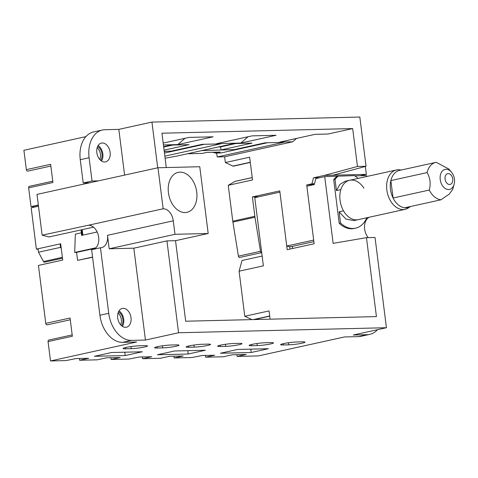 <?xml version="1.0" encoding="UTF-8"?>
<svg xmlns="http://www.w3.org/2000/svg" width="478" height="478" viewBox="0 0 478 478"><rect width="100%" height="100%" fill="white"/><g stroke="black" fill="none" stroke-linecap="round" stroke-linejoin="round"><path stroke-width="0.72" d="M377.441 329.7A27.909 19.102 -102.4 0 1 369.769 334.367L360.938 336.315A27.909 19.102 -102.4 0 1 358.416 336.62L344.489 336.954L258.389 355.913L237.166 356.433L246.2 354.437L232.404 354.772L223.363 356.767L205.66 357.191L205.397 355.429M205.66 357.191L214.7 355.202L202.188 355.507L191.863 357.526L174.159 357.956L173.89 356.194M174.159 357.956L183.194 355.967L169.397 356.301L160.357 358.291L142.653 358.721L142.39 356.958M142.653 358.721L151.693 356.731L139.182 357.036L128.857 359.056L111.153 359.486L110.884 357.723M111.153 359.486L120.187 357.496L106.391 357.831L97.351 359.82L79.647 360.251L79.384 358.488M79.647 360.251L88.687 358.261L76.175 358.566L65.85 360.585L50.513 360.956L136.612 341.997L122.679 342.338L131.51 340.39L145.443 340.055L133.834 248.19L166.947 240.894L178.557 332.76L145.443 340.055M72.184 334.899L48.804 340.049A1.548 1.064 -102.4 0 0 48.069 341.591L50.513 360.956M92.565 257.068L77.573 260.367L92.589 257.272M77.573 260.367L76.57 252.408L74.693 252.45L75.339 234.142L81.391 232.81L81.553 235.415L97.148 231.985M81.027 229.912L81.391 232.81M60.138 243.9L60.575 247.347L38.497 252.211L38.126 249.301L36.388 249.128L31.172 207.846L38.491 206.239M36.388 249.128L60.67 243.78L62.732 260.068L38.443 265.415L45.768 323.367L70.051 318.019L72.351 336.243L48.069 341.591M93.825 249.229A12.404 8.49 77.6 0 0 98.659 237.255A12.404 8.49 77.6 0 0 90.282 225.425L90.276 225.419A12.404 8.49 -102.4 0 0 88.538 225.216L163.153 208.784A12.404 8.49 -102.4 0 1 173.275 220.824L107.49 235.313A12.404 8.49 -102.4 0 1 101.587 247.634A12.404 8.49 -102.4 0 1 100.464 247.771L108.745 313.299A27.909 19.102 77.6 0 0 131.51 340.39M100.464 247.771L91.633 249.713L99.914 315.241A27.909 19.102 77.6 0 0 122.679 342.338M120.689 324.867A8.371 5.73 77.6 0 0 121.316 319.639A8.371 5.73 77.6 0 0 118.078 312.994M93.551 227.158L49.067 236.951L43.922 235.63A12.404 8.49 -102.4 0 1 43.922 235.63L42.148 235.176L36.997 194.391L157.973 167.754L199.762 166.738L208.193 233.491L174.978 234.298L109.193 248.787L133.834 248.19M109.193 248.787L107.49 235.313M117.719 317.995A9.614 6.578 -102.4 0 1 122.296 308.447A9.614 6.578 -102.4 0 1 131.008 317.673A9.614 6.578 -102.4 0 1 126.431 327.221A9.614 6.578 -102.4 0 1 117.719 317.995M208.193 233.491L175.522 240.691L185.697 321.222L376.431 316.597L366.459 237.668L333.142 243.356L324.705 176.597L354.341 175.623A27.909 19.102 -102.4 0 1 358.136 178.396M175.522 240.691L166.947 240.894M369.769 334.367A27.909 19.102 -102.4 0 1 367.247 334.672L353.32 335.012L386.433 327.717L178.557 332.76M386.433 327.717L375.027 237.458L366.459 237.668M368.215 237.626A12.404 8.49 -102.4 0 1 364.654 229.076A12.404 8.49 -102.4 0 1 369.189 217.239M354.76 175.868L366.495 175.587L366.614 176.531M366.805 217.765A27.909 19.102 -102.4 0 1 355.566 228.179L354.24 228.472A27.909 19.102 -102.4 0 1 339.207 223.316L333.698 179.686A27.909 19.102 -102.4 0 1 337.115 176.298M237.166 356.433L236.897 354.664M270.823 342.601A9.566 0.92 -7.2 0 1 273.5 342.899A9.566 0.92 -7.2 0 1 267.65 344.501A9.566 0.92 -7.2 0 1 257.206 345.6L251.804 345.731A9.566 0.92 -7.2 0 1 249.122 345.427A9.566 0.92 -7.2 0 1 255.007 343.819A9.566 0.92 -7.2 0 1 265.421 342.732L270.823 342.601M302.323 341.836A9.566 0.92 -7.2 0 1 305.006 342.134A9.566 0.92 -7.2 0 1 299.15 343.736A9.566 0.92 -7.2 0 1 288.706 344.835L283.305 344.967A9.566 0.92 -7.2 0 1 280.628 344.662A9.566 0.92 -7.2 0 1 286.513 343.055A9.566 0.92 -7.2 0 1 296.922 341.967L302.323 341.836M251.213 352.489L268.361 348.713L237.572 349.46L220.418 353.236L251.213 352.489L250.795 349.143M207.816 344.13A9.566 0.92 -7.2 0 1 210.493 344.423A9.566 0.92 -7.2 0 1 204.644 346.03A9.566 0.92 -7.2 0 1 194.199 347.124L188.798 347.255A9.566 0.92 -7.2 0 1 186.115 346.956A9.566 0.92 -7.2 0 1 192.001 345.349A9.566 0.92 -7.2 0 1 202.415 344.262L207.816 344.13M239.317 343.365A9.566 0.92 -7.2 0 1 241.999 343.664A9.566 0.92 -7.2 0 1 236.144 345.265A9.566 0.92 -7.2 0 1 225.7 346.365L220.298 346.496A9.566 0.92 -7.2 0 1 217.621 346.192A9.566 0.92 -7.2 0 1 223.507 344.584A9.566 0.92 -7.2 0 1 233.921 343.497L239.317 343.365M188.207 354.019L205.355 350.243L174.566 350.989L157.417 354.766L188.207 354.019L187.788 350.667M144.81 345.654A9.566 0.92 -7.2 0 1 147.487 345.953A9.566 0.92 -7.2 0 1 141.637 347.56A9.566 0.92 -7.2 0 1 131.193 348.653L125.792 348.785A9.566 0.92 -7.2 0 1 123.109 348.48A9.566 0.92 -7.2 0 1 128.994 346.879A9.566 0.92 -7.2 0 1 139.409 345.785L144.81 345.654M176.31 344.889A9.566 0.92 -7.2 0 1 178.993 345.188A9.566 0.92 -7.2 0 1 173.138 346.795A9.566 0.92 -7.2 0 1 162.693 347.888L157.292 348.02A9.566 0.92 -7.2 0 1 154.615 347.715A9.566 0.92 -7.2 0 1 160.5 346.114A9.566 0.92 -7.2 0 1 170.915 345.02L176.31 344.889M125.2 355.548L142.348 351.772L111.559 352.519L94.411 356.295L125.2 355.548L124.782 352.196M74.693 252.45L95.905 247.783M82.18 235.278L81.487 229.81M47.388 324.771A1.548 1.064 -102.4 0 1 47.173 324.855A1.548 1.064 -102.4 0 1 45.768 323.367M76.57 252.408L95.379 248.261M42.148 235.176L88.538 225.216M118.508 311.847A8.371 5.73 -102.4 0 1 122.864 319.298A8.371 5.73 -102.4 0 1 121.567 325.727M174.978 234.298L173.275 220.824M122.422 326.372A9.614 6.578 77.6 0 0 123.718 319.28A9.614 6.578 77.6 0 0 119.016 310.903M324.705 176.597L315.874 178.545L314.279 184.562L306.858 186.193L314.136 243.762L287.2 249.695L279.929 192.126L254.762 197.665L263.372 265.846L239.09 271.193L244.784 316.263L269.066 310.915L270.112 319.179M363.931 188.236A20.154 13.796 -102.4 0 0 349.645 180.266A20.154 13.796 -102.4 0 0 340.85 189.629L336.434 190.603L335.018 179.393A27.909 19.102 -102.4 0 1 338.442 176.006M335.018 179.393L333.698 179.686M355.566 228.179A27.909 19.102 -102.4 0 1 340.533 223.023L339.207 223.316M340.533 223.023L339.117 211.82L343.533 210.846A20.154 13.796 -102.4 0 0 358.315 219.635L353.899 220.609L345.935 219.091L339.117 211.82M239.09 271.193L242.035 260.48L262.135 256.053M244.784 316.263L251.99 319.615M290.003 249.074L289.704 246.684M292.584 248.512L292.315 246.385M163.153 208.784L157.973 167.754M168.429 192.688A20.464 14.011 -102.4 0 1 178.174 172.355A20.464 14.011 -102.4 0 1 196.721 192.001A20.464 14.011 -102.4 0 1 186.976 212.328A20.464 14.011 -102.4 0 1 168.429 192.688M336.434 190.603L339.924 184.359L345.23 181.24L349.645 180.266A20.154 13.796 77.6 0 0 342.959 209.788A20.154 13.796 77.6 0 0 358.315 219.635L405.099 209.334A20.154 13.796 -102.4 0 1 389.749 199.487A20.154 13.796 -102.4 0 1 396.429 169.965A20.154 13.796 -102.4 0 1 399.961 169.851L401.179 170.031M85.879 136.63L23.9 150.283L26.35 169.648L50.632 164.301L52.933 182.518L28.65 187.866L31.016 206.621L38.336 205.014M31.016 206.621L32.283 206.592A2.48 1.697 -102.4 0 1 33.609 207.315M260.492 251.291L238.414 256.154A1.428 0.974 -102.4 0 0 239.699 257.451L261.699 252.605A1.428 0.974 -102.4 0 1 260.492 251.291L254.977 217.227A18.606 12.739 -102.4 0 1 254.846 216.301L252.396 196.93L258.825 196.775M252.396 196.93L279.773 190.901L286.734 246.021L289.369 246.714L291.986 246.457L313.867 241.641M314.369 184.227L306.703 184.968L311.919 183.821L313.514 177.804L324.55 175.372L357.466 166.481L352.674 128.582L327.95 134.025L315.092 134.336L279.773 142.115L292.632 141.805L296.587 138.411M314.494 183.761L311.919 183.821M238.414 256.154L232.906 222.091A18.606 12.739 -102.4 0 1 232.768 221.165L228.239 185.309L252.521 179.961L249.647 157.196L225.365 162.544L232.965 166.081L250.287 162.269M102.376 130.016L93.545 131.964A27.909 19.102 77.6 0 0 80.262 159.688L89.093 157.74A27.909 19.102 -102.4 0 1 102.376 130.016A27.909 19.102 -102.4 0 1 104.897 129.717L118.825 129.377L151.938 122.087L157.716 167.808M360.071 175.743L366.345 174.362L333.124 175.169L366.034 166.272L359.82 117.044L151.938 122.087M306.703 184.968L313.67 240.087L286.734 246.021M216.624 153.068L217.209 156.957L224.636 156.778L292.632 141.805M224.636 156.778L225.365 162.544M319.937 177.649L313.514 177.804M166.284 167.551L161.946 133.207L352.674 128.582M333.124 175.169L324.55 175.372M98.456 180.857L92.033 181.013L83.202 182.96L89.625 182.805M80.262 159.688L83.202 182.96M99.8 159.509A8.371 5.73 77.6 0 0 100.428 154.28A8.371 5.73 77.6 0 0 97.189 147.642M89.093 157.74L92.033 181.013M124.603 175.103L118.825 129.377M96.831 152.637A9.614 6.578 -102.4 0 1 101.408 143.089A9.614 6.578 -102.4 0 1 110.119 152.315A9.614 6.578 -102.4 0 1 105.542 161.869A9.614 6.578 -102.4 0 1 96.831 152.637M366.034 166.272L357.466 166.481M365.341 166.458L366.345 174.362M62.498 258.234L44.556 262.183A1.428 0.974 -102.4 0 1 43.48 261.52L38.497 252.211M60.575 247.347L61.292 248.691M28.65 187.866A1.548 1.064 -102.4 0 1 29.385 186.33L52.765 181.18M27.969 171.052A1.548 1.064 -102.4 0 1 27.754 171.136A1.548 1.064 -102.4 0 1 26.35 169.648M165.101 158.218L176.46 156.157M250.311 162.442L233.485 166.147A1.548 1.064 -102.4 0 1 232.965 166.081M228.239 185.309L234.907 181.425A1.548 1.064 -102.4 0 1 235.122 181.341L252.223 177.571M240.769 143.059L216.767 143.645L252.085 135.866L276.087 135.286L240.769 143.059L248.082 136.75M212.596 152.267L215.638 153.091L220.991 152.96L267.357 142.755M217.209 156.957L283.496 142.36L265.129 142.808L234.22 149.614L221.081 149.931L251.99 143.125L233.623 143.567L176.466 156.186M235.851 143.514L220.543 146.889L221.081 149.931M215.638 153.091L220.221 152.082L206.825 152.404L202.242 153.414L187.262 153.779M231.071 149.686L201.585 150.624M220.543 146.889L218.315 146.943M163.643 146.632L170.616 145.097L188.983 144.655L164.085 150.134M164.844 156.145L220.489 143.89L202.122 144.332L171.214 151.138L164.229 151.311M163.195 143.095L189.079 137.395L213.086 136.81L177.762 144.589L185.076 138.273M163.428 144.936L177.762 144.589M164.456 153.068L204.351 144.278M163.697 147.063L172.845 145.043M168.065 151.215L164.259 151.532M98.127 145.545A9.614 6.578 -102.4 0 1 102.83 153.922A9.614 6.578 -102.4 0 1 101.533 161.014M97.62 146.489A8.371 5.73 -102.4 0 1 101.975 153.94A8.371 5.73 -102.4 0 1 100.673 160.375M82.903 235.122L82.21 229.655M429.286 190.047L393.071 198.023A19.072 13.055 -102.4 0 1 390.867 180.57L393.071 198.023A19.072 13.055 77.6 0 0 393.221 198.322A19.072 13.055 -102.4 0 0 404.729 207.787L440.943 199.81A19.072 13.055 -102.4 0 1 429.435 190.346A19.072 13.055 77.6 0 1 429.286 190.047C430.941 183.707 430.206 177.888 427.081 172.594L390.867 180.57A19.072 13.055 -102.4 0 1 399.548 170.389L435.763 162.412A19.072 13.055 -102.4 0 1 436.211 162.329L448.77 168.985L451.381 172.026A10.271 7.033 77.6 0 0 442.019 171.411A10.271 7.033 77.6 0 0 441.714 184.412A10.271 7.033 77.6 0 0 448.501 189.539A10.271 7.033 77.6 0 0 454.1 184.383C454.972 180.989 454.614 177.691 453.025 174.494L451.381 172.026M410.554 206.502A19.072 13.055 -102.4 0 1 406.575 207.816A19.072 13.055 -102.4 0 1 404.729 207.787M410.572 206.502L408.349 207.954A20.154 13.796 -102.4 0 1 405.099 209.334M427.081 172.594A19.072 13.055 -102.4 0 1 435.763 162.412M454.1 184.383L452.672 189.461L449.212 194.146L440.943 199.81M99.914 315.241L108.745 313.299M367.247 334.672L358.416 336.62M256.997 343.515L257.206 345.6M251.679 344.465L251.804 345.731M288.497 342.75L288.706 344.835M283.179 343.7L283.305 344.967M193.99 345.044L194.199 347.124M188.673 345.994L188.798 347.255M225.491 344.28L225.7 346.365M220.173 345.23L220.298 346.496M130.984 346.574L131.193 348.653M125.666 347.518L125.792 348.785M162.484 345.809L162.693 347.888M157.166 346.753L157.292 348.02M60.252 244.82L60.79 244.7M269.706 315.988L253.382 319.579M32.283 206.592L38.365 205.253M232.906 222.091L254.977 217.227M254.846 216.301L232.768 221.165M62.385 257.355L43.48 261.52M252.229 177.607L234.907 181.425M445.884 181.742A5.521 3.782 77.6 0 0 451.34 183.791A5.521 3.782 77.6 0 0 451.925 176.352A5.521 3.782 77.6 0 0 446.47 174.309A5.521 3.782 77.6 0 0 445.884 181.742M70.272 319.77L47.173 324.855M269.729 316.161L254.302 319.561M60.79 244.73L60.258 244.85M50.853 166.051L27.754 171.136M349.645 180.266L396.429 169.965"/></g></svg>
